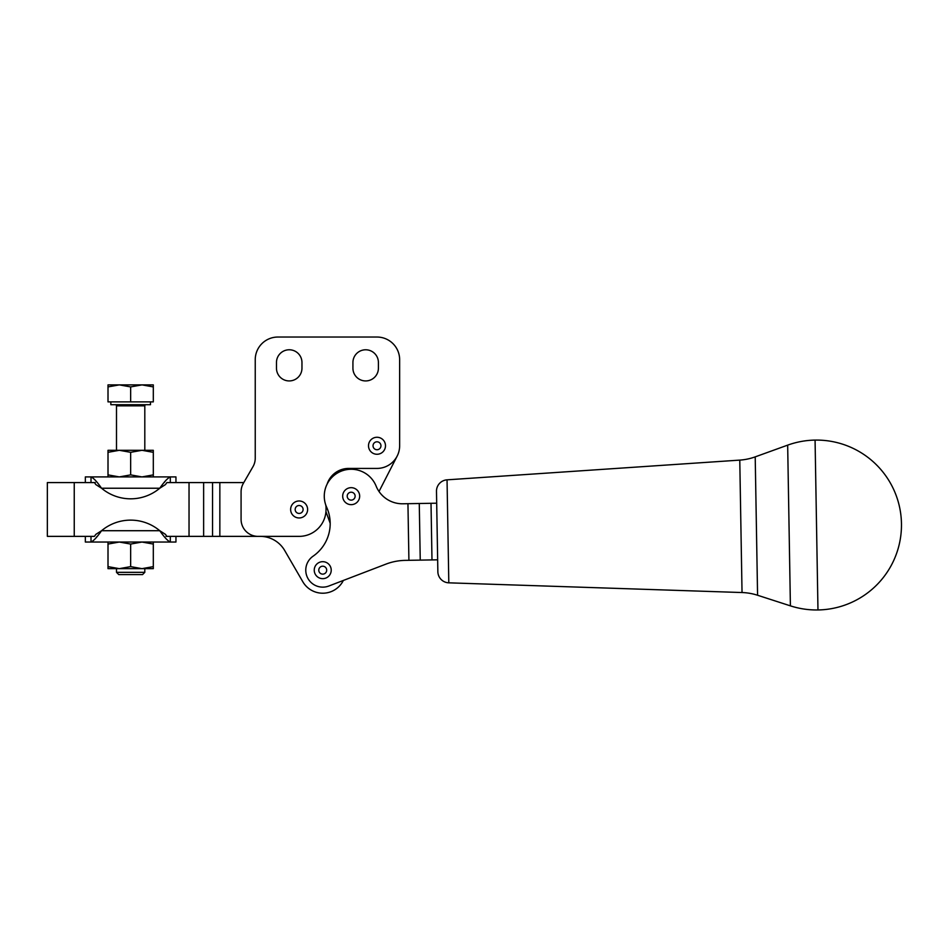 <?xml version="1.0" encoding="UTF-8"?>
<svg xmlns="http://www.w3.org/2000/svg" width="947" height="947" viewBox="0 0 947 947"><rect width="100%" height="100%" fill="white"/><g stroke="black" fill="none" stroke-linecap="round" stroke-linejoin="round"><path stroke-width="1.42" d="M385.962 564.116A56.631 56.631 0 0 1 405.269 560.375A56.631 56.631 0 0 0 385.962 564.116L328.81 586.027A16.987 16.987 0 0 1 313.078 556.197A39.644 39.644 0 0 0 326.668 507.249A26.895 26.895 0 0 1 340.091 471.653A26.895 26.895 0 0 1 376.113 486.083A28.315 28.315 0 0 0 402.842 503.78L436.685 503.2L436.484 491.315A11.328 11.328 0 0 1 447.043 479.833L739.773 460.112L742.034 592.538A56.631 56.631 0 0 1 757.576 595.249L755.209 456.868A56.631 56.631 0 0 1 739.773 460.112M436.484 491.315L437.857 571.704A11.328 11.328 0 0 0 448.807 582.831L447.043 479.833M787.667 445.137L790.402 605.855A84.946 84.946 0 0 0 817.971 609.963L815.071 440.095A84.946 84.946 0 0 0 787.667 445.137L755.209 456.868M153.307 568.65L141.979 568.65L153.307 566.626L153.307 568.65M153.307 542.039L153.307 544.063L141.979 542.039L130.65 544.063L119.322 542.039L108.005 544.063L108.005 542.039M116.493 568.65L116.493 572.331L118.766 574.592L142.547 574.592L144.808 572.331L144.808 568.65M130.65 452.323L119.322 450.298L108.005 452.323L108.005 450.298L141.979 450.298L130.65 452.323L130.65 474.885L141.979 476.909L153.307 474.885L153.307 476.909M108.005 476.909L108.005 474.885L119.322 476.909L130.65 474.885M368.501 445.765A8.499 8.499 0 0 0 376.989 454.264A8.499 8.499 0 0 0 385.488 445.765A8.499 8.499 0 0 0 376.989 437.265A8.499 8.499 0 0 0 368.501 445.765M376.989 441.799A3.966 3.966 0 0 1 380.954 445.765A3.966 3.966 0 0 1 376.989 449.73A3.966 3.966 0 0 1 373.035 445.765A3.966 3.966 0 0 1 376.989 441.799M342.684 496.192A8.499 8.499 0 0 0 351.207 504.656A8.499 8.499 0 0 0 359.671 496.133A8.499 8.499 0 0 0 351.148 487.669A8.499 8.499 0 0 0 342.684 496.192M351.159 492.203A3.966 3.966 0 0 1 355.137 496.145A3.966 3.966 0 0 1 351.183 500.123A3.966 3.966 0 0 1 347.206 496.181A3.966 3.966 0 0 1 351.159 492.203M290.634 509.474A8.499 8.499 0 0 0 299.134 517.962A8.499 8.499 0 0 0 307.621 509.474A8.499 8.499 0 0 0 299.134 500.975A8.499 8.499 0 0 0 290.634 509.474M299.134 505.509A3.966 3.966 0 0 1 303.099 509.474A3.966 3.966 0 0 1 299.134 513.44A3.966 3.966 0 0 1 295.168 509.474A3.966 3.966 0 0 1 299.134 505.509M314.238 570.201A8.499 8.499 0 0 0 322.761 578.664A8.499 8.499 0 0 0 331.225 570.141A8.499 8.499 0 0 0 322.702 561.678A8.499 8.499 0 0 0 314.238 570.201M322.714 566.199A3.966 3.966 0 0 1 326.691 570.153A3.966 3.966 0 0 1 322.749 574.131A3.966 3.966 0 0 1 318.772 570.177A3.966 3.966 0 0 1 322.714 566.199M175.953 536.369L175.953 542.039L85.348 542.039L85.348 536.369M170.306 536.369L170.306 542.039C167.785 540.974 164.269 537.198 159.759 530.711A45.302 45.302 0 0 0 101.554 530.711C97.044 537.198 93.528 540.974 91.007 542.039L91.007 536.369L92.179 536.369M175.953 482.579L175.953 476.909L170.306 476.909L170.306 482.579L169.134 482.579M91.007 482.579L91.007 476.909L85.348 476.909L85.348 482.579M254.66 462.598A16.987 16.987 0 0 0 255.24 458.206A16.987 16.987 0 0 1 252.967 466.693L243.355 483.337A16.987 16.987 0 0 0 241.083 491.824L241.083 519.382A16.987 16.987 0 0 0 258.069 536.369L299.134 536.369A26.895 26.895 0 0 0 326.028 509.474L326.028 507.616A11.328 11.328 0 0 0 325.508 504.218A26.895 26.895 0 0 1 327.117 484.118A22.657 22.657 0 0 1 348.685 468.422L376.989 468.422A22.657 22.657 0 0 0 399.646 445.765L399.646 359.694L399.646 445.765M284.668 550.467L302.803 581.73L284.668 550.467A28.315 28.315 0 0 0 260.176 536.369M167.939 482.579L166.873 482.579L165.476 484.568L159.759 488.238L101.554 488.238A45.302 45.302 0 0 0 159.759 488.238C164.257 481.751 167.785 477.975 170.306 476.909L91.007 476.909C93.528 477.975 97.044 481.739 101.554 488.238L95.825 484.568L94.44 482.579L47.35 482.579L47.35 536.369L94.44 536.369L95.825 534.38L101.554 530.711L159.759 530.711L165.476 534.38L166.873 536.369L166.021 536.369M255.24 458.206L255.24 359.694A22.657 22.657 0 0 1 277.897 337.037L376.989 337.037A22.657 22.657 0 0 1 399.646 359.694M301.963 362.523A12.737 12.737 0 0 0 280.205 353.515A12.737 12.737 0 0 0 276.477 362.523L276.477 368.182A12.737 12.737 0 0 0 294.091 379.96A12.737 12.737 0 0 0 301.963 368.182L301.963 362.523A12.737 12.737 0 0 0 280.205 353.515A12.737 12.737 0 0 0 276.477 362.523M378.409 362.523A12.737 12.737 0 0 0 356.664 353.515A12.737 12.737 0 0 0 352.923 362.523L352.923 368.182A12.737 12.737 0 0 0 370.549 379.96A12.737 12.737 0 0 0 378.409 368.182L378.409 362.523A12.737 12.737 0 0 0 356.664 353.515A12.737 12.737 0 0 0 352.923 362.523M352.923 368.182A12.737 12.737 0 0 0 370.549 379.96A12.737 12.737 0 0 0 378.409 368.182M276.477 368.182A12.737 12.737 0 0 0 294.091 379.96A12.737 12.737 0 0 0 301.963 368.182M115.368 404.712A1.136 1.136 0 0 1 116.493 405.837L116.493 450.298M144.808 450.298L144.808 405.837A1.136 1.136 0 0 1 145.945 404.712M108.005 384.884L153.307 384.884L153.307 386.909L141.979 384.884L130.65 386.909L119.322 384.884L108.005 386.909L108.005 384.884M150.478 401.883L150.478 404.712L110.835 404.712L110.835 401.883M144.808 572.331L116.493 572.331M153.307 386.909L153.307 401.883L108.005 401.883L108.005 386.909M130.65 401.883L130.65 386.909M402.842 503.78A28.315 28.315 0 0 1 379.013 491.493L397.16 456.099M326.028 509.474L326.028 507.616M277.897 337.037L376.989 337.037M258.069 536.369L166.873 536.369M166.873 482.579L243.793 482.579M302.803 581.73A23.036 23.036 0 0 0 343.347 580.464M330.183 523.277L325.946 511.629M405.269 560.375L437.644 559.819M338.766 470.706L337.629 472.92M94.44 482.579L95.292 482.579M164.956 481.573L164.198 482.579M93.362 536.369L94.44 536.369M96.345 537.375L97.115 536.369M153.307 452.323L141.979 450.298L153.307 450.298L153.307 474.885M108.005 452.323L108.005 474.885M153.307 566.626L153.307 544.063M130.65 566.626L141.979 568.65L108.005 568.65L108.005 566.626L119.322 568.65L130.65 566.626L130.65 544.063M108.005 566.626L108.005 544.063M116.493 405.837L144.808 405.837M74.245 482.579L74.245 536.369M189.033 482.579L189.033 536.369M203.629 482.579L203.629 536.369M212.554 482.579L212.554 536.369M219.846 482.579L219.846 536.369M408.915 560.316L407.944 503.686M419.272 503.496L420.243 560.115M431.986 559.914L431.015 503.295M817.971 609.963A84.946 84.946 0 0 0 901.461 523.584A84.946 84.946 0 0 0 815.071 440.095M757.576 595.249L790.402 605.855M448.807 582.831L742.034 592.538"/></g></svg>
